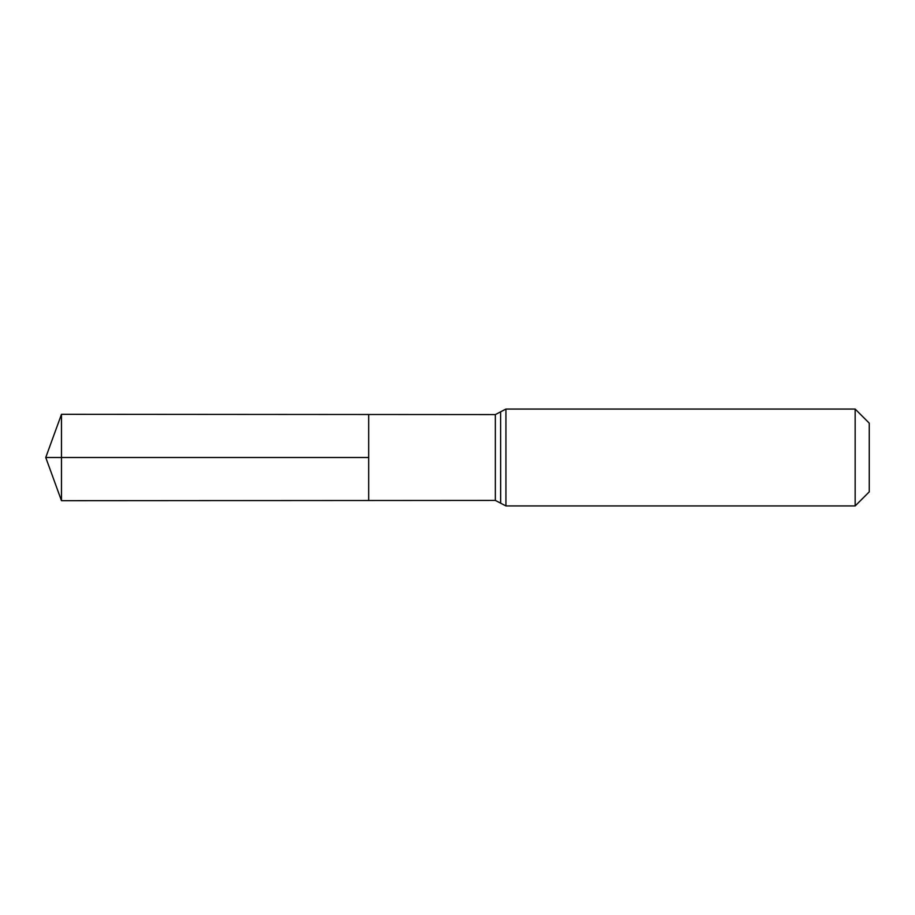 <?xml version="1.0" encoding="UTF-8"?>
<svg xmlns="http://www.w3.org/2000/svg" width="915" height="915" viewBox="0 0 915 915"><rect width="100%" height="100%" fill="white"/><g stroke="black" fill="none" stroke-linecap="round" stroke-linejoin="round"><path stroke-width="1.37" d="M495.347 500.425L500.619 503.147L500.619 411.853L495.347 414.575L495.347 500.425L368.688 500.505L368.688 414.495L368.688 500.505L61.477 500.688L61.477 457.5L368.688 457.5L45.75 457.5L368.688 457.5M855.159 409.062L855.159 505.938L869.25 491.858L869.25 423.142L855.159 409.062L505.938 409.062L505.938 505.938L500.665 503.216L500.619 411.853M495.347 414.575L61.477 414.312L61.477 457.5M505.938 409.062L500.665 411.784M855.159 505.938L505.938 505.938M61.477 414.312L45.75 457.5L61.477 500.688"/></g></svg>
